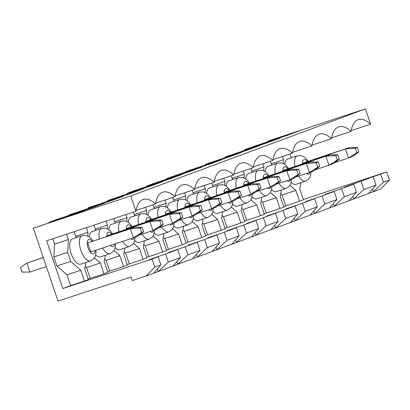 <?xml version="1.0" encoding="UTF-8"?>
<svg xmlns="http://www.w3.org/2000/svg" width="410" height="410" viewBox="0 0 410 410"><rect width="100%" height="100%" fill="white"/><g stroke="black" fill="none" stroke-linecap="round" stroke-linejoin="round"><path stroke-width="0.61" d="M29.925 272.055L22.022 272.122L20.5 267.622L26.875 263.046L29.925 272.055L46.356 266.618M143.695 231.793L137.319 236.37L133.409 237.82L141.742 232.521L143.695 231.793L142.173 227.289L140.215 228.016L141.742 232.521M90.8 251.914L133.409 237.82L130.359 228.811L87.75 242.91L90.8 251.914M43.306 257.608L26.875 263.046L43.26 257.47M140.215 228.016L130.359 228.811L134.27 227.36L87.75 242.91M134.27 227.36L142.173 227.289M163.252 224.536L156.876 229.113L152.966 230.563L161.299 225.264L163.252 224.536L161.73 220.032L159.772 220.759L161.299 225.264M138.949 235.202L152.966 230.563L149.916 221.554L107.307 235.653L107.497 236.216M159.772 220.759L149.916 221.554L153.827 220.103L107.307 235.653M153.827 220.103L161.73 220.032M182.809 217.279L176.433 221.856L172.523 223.306L180.856 218.007L182.809 217.279L181.287 212.775L179.329 213.502L180.856 218.007M158.506 227.945L172.523 223.306L169.474 214.297L126.859 228.396L127.054 228.959M179.329 213.502L169.474 214.297L173.384 212.846L126.859 228.396M173.384 212.846L181.287 212.775M202.366 210.022L195.99 214.599L192.08 216.049L200.408 210.75L202.366 210.022L200.838 205.518L198.886 206.245L200.408 210.75M178.063 220.688L192.08 216.049L189.03 207.04L146.416 221.139L146.611 221.702M198.886 206.245L189.03 207.04L192.941 205.589L146.416 221.139M192.941 205.589L200.838 205.518M221.923 202.765L215.547 207.342L211.632 208.792L219.965 203.493L221.923 202.765L220.395 198.266L218.443 198.988L219.965 203.493M197.62 213.431L211.632 208.792L208.587 199.783L165.973 213.882L166.168 214.445M218.443 198.988L208.587 199.783L212.498 198.332L165.973 213.882M212.498 198.332L220.395 198.266M241.48 195.514L235.099 200.085L231.189 201.535L239.522 196.236L241.48 195.514L239.952 191.009L238 191.731L239.522 196.236M217.172 206.174L231.189 201.535L228.139 192.526L185.53 206.625L185.72 207.193M238 191.731L228.139 192.526L232.055 191.075L185.53 206.625M232.055 191.075L239.952 191.009M261.032 188.257L254.656 192.828L250.746 194.278L259.079 188.979L261.032 188.257L259.51 183.752L257.552 184.474L259.079 188.979M236.729 198.917L250.746 194.278L247.696 185.274L205.087 199.368L205.277 199.936M257.552 184.474L247.696 185.274L251.607 183.818L205.087 199.368M251.607 183.818L259.51 183.752M280.589 181L274.213 185.571L270.303 187.022L278.636 181.722L280.589 181L279.066 176.495L277.109 177.217L278.636 181.722M256.286 191.66L270.303 187.022L267.253 178.017L224.644 192.111L224.834 192.679M277.109 177.217L267.253 178.017L271.164 176.566L224.644 192.111M271.164 176.566L279.066 176.495M300.146 173.743L293.77 178.314L289.86 179.77L298.193 174.465L300.146 173.743L298.623 169.238L296.666 169.965L298.193 174.465M275.843 184.403L289.86 179.77L286.81 170.76L244.196 184.854L244.391 185.422M296.666 169.965L286.81 170.76L290.721 169.309L244.196 184.854M290.721 169.309L298.623 169.238M319.703 166.486L313.327 171.062L309.417 172.513L317.745 167.213L319.703 166.486L318.175 161.981L316.223 162.708L317.745 167.213M295.4 177.146L309.417 172.513L306.367 163.503L263.753 177.602L263.948 178.165M316.223 162.708L306.367 163.503L310.278 162.052L263.753 177.602M310.278 162.052L318.175 161.981M339.26 159.229L332.884 163.805L328.969 165.256L337.302 159.956L339.26 159.229L337.732 154.724L335.78 155.451L337.302 159.956M314.952 169.894L328.969 165.256L325.919 156.246L283.31 170.345L283.5 170.909M335.78 155.451L325.919 156.246L329.835 154.796L283.31 170.345M329.835 154.796L337.732 154.724M358.817 151.972L352.436 156.548L348.526 157.999L356.859 152.699L358.817 151.972L357.289 147.467L355.337 148.195L356.859 152.699M334.509 162.637L348.526 157.999L345.476 148.989L302.867 163.088L303.057 163.651M355.337 148.195L345.476 148.989L349.387 147.538L302.867 163.088M349.387 147.538L357.289 147.467M152.084 259.002L154.826 267.11L146.103 276.007L132.307 280.573L131.087 276.97L58.041 301.135L33.338 228.165L130.739 195.944L135.92 211.258L46.643 240.793L62.802 288.537L152.084 259.002L158.142 256.752L148.963 259.735L165.578 253.995L177.699 249.495L168.52 252.478L185.13 246.738L197.256 242.243L188.072 245.226L204.687 239.486L216.813 234.986L207.629 237.969L224.244 232.229L236.37 227.729L227.186 230.712L243.801 224.972L255.927 220.472L246.743 223.455L263.358 217.715L275.479 213.215L266.3 216.198L282.91 210.458L295.036 205.958L285.857 208.941L302.467 203.201L314.593 198.701L305.409 201.684L322.024 195.944L334.15 191.444L324.966 194.427L341.581 188.687L353.707 184.187L344.523 187.17L368.841 178.37M372.464 189.082L373.346 191.685L383.437 182.286L389.5 180.036L386.758 171.928L380.695 174.173L383.437 182.286M368.774 178.176L380.695 174.173M373.264 176.935L376.006 185.043L363.88 189.538L353.789 198.942L368.651 193.428L376.006 185.043M361.138 181.43L363.88 189.538M130.739 195.944L365.412 108.865L370.594 124.179A37.305 16.354 71.7 0 0 358.314 119.617A37.305 16.354 71.7 0 0 351.037 131.436A37.305 16.354 71.7 0 0 338.757 126.874A37.305 16.354 71.7 0 0 331.48 138.693A37.305 16.354 71.7 0 0 319.2 134.126A37.305 16.354 71.7 0 0 311.928 145.95A37.305 16.354 71.7 0 0 299.648 141.383A37.305 16.354 71.7 0 0 292.371 153.207A37.305 16.354 71.7 0 0 280.091 148.64A37.305 16.354 71.7 0 0 272.814 160.464A37.305 16.354 71.7 0 0 260.534 155.897A37.305 16.354 71.7 0 0 253.257 167.721A37.305 16.354 71.7 0 0 240.977 163.154A37.305 16.354 71.7 0 0 233.7 174.978A37.305 16.354 71.7 0 0 221.421 170.411A37.305 16.354 71.7 0 0 214.148 182.23A37.305 16.354 71.7 0 0 201.863 177.668A37.305 16.354 71.7 0 0 194.591 189.487A37.305 16.354 71.7 0 0 182.312 184.925A37.305 16.354 71.7 0 0 175.034 196.744A37.305 16.354 71.7 0 0 162.755 192.182A37.305 16.354 71.7 0 0 155.477 204.001A37.305 16.354 71.7 0 0 143.198 199.434A37.305 16.354 71.7 0 0 135.92 211.258M389.5 180.036L380.777 188.928L368.651 193.428M33.338 228.165L72.965 214.896L84.696 210.545L48.985 222.358L56.805 219.458L92.522 207.644L104.253 203.288L68.542 215.101L112.079 200.387L123.81 196.031L88.099 207.844L131.63 193.13L143.367 188.774L107.656 200.587L151.188 185.873L162.924 181.517L127.208 193.335L135.034 190.43L170.744 178.616L182.481 174.26L146.765 186.078L154.59 183.173L190.301 171.359L202.033 167.008L166.322 178.821L174.142 175.916L209.858 164.102L221.59 159.751L185.879 171.564L229.41 156.845L241.147 152.494L205.436 164.308L248.967 149.588L260.704 145.237L224.993 157.05L268.524 142.332L280.261 137.98L244.544 149.793L252.37 146.893L288.081 135.08L299.812 130.723L268.012 141.086L365.412 108.865M158.142 256.752L160.889 264.86L154.826 267.11M146.103 276.007L153.535 273.25L160.889 264.86M155.621 203.17L175.034 196.744M136.064 210.422L155.477 204.001M177.699 249.495L180.446 257.603L168.32 262.103L158.229 271.507L173.092 265.993L180.446 257.603M165.578 253.995L168.32 262.103M175.172 195.913L194.591 189.487M197.256 242.243L200.003 250.351L187.877 254.846L177.786 264.25L192.649 258.736L200.003 250.351M185.13 246.738L187.877 254.846M194.729 188.656L214.148 182.23M216.813 234.986L219.555 243.094L207.434 247.594L197.343 256.993L212.206 251.479L219.555 243.094M204.687 239.486L207.434 247.594M214.286 181.399L233.7 174.978M236.37 227.729L239.112 235.837L226.986 240.337L216.9 249.741L231.763 244.222L239.112 235.837M224.244 232.229L226.986 240.337M233.843 174.142L253.257 167.721M255.927 220.472L258.669 228.58L246.543 233.08L236.452 242.484L251.315 236.97L258.669 228.58M243.801 224.972L246.543 233.08M253.4 166.885L272.814 160.464M275.479 213.215L278.226 221.323L266.1 225.823L256.009 235.227L270.872 229.713L278.226 221.323M263.358 217.715L266.1 225.823M272.957 159.628L292.371 153.207M295.036 205.958L297.783 214.066L285.657 218.566L275.566 227.97L290.429 222.456L297.783 214.066M282.91 210.458L285.657 218.566M292.509 152.371L311.928 145.95M314.593 198.701L317.34 206.809L305.214 211.309L295.123 220.713L309.986 215.199L317.34 206.809M302.467 203.201L305.214 211.309M312.066 145.114L331.48 138.693M334.15 191.444L336.892 199.552L324.771 204.052L314.68 213.456L329.543 207.942L336.892 199.552M322.024 195.944L324.771 204.052M331.623 137.857L351.037 131.436M353.707 184.187L356.449 192.295L344.323 196.795L334.237 206.199L349.1 200.685L356.449 192.295M341.581 188.687L344.323 196.795M352.907 196.339L353.789 198.942L349.1 200.685M244.544 149.793L244.688 150.219M275.361 173.599A13.315 5.837 -108.3 0 1 277.739 163.088L267.996 166.311A13.315 5.837 71.7 0 0 265.28 171.626M271.681 189.676A13.315 5.837 71.7 0 0 276.366 191.598L286.103 188.374A13.315 5.837 -108.3 0 1 279.031 183.352M270.477 192.536L276.325 197.697L279.984 208.505L283.894 207.055L280.235 196.246L281.388 189.933M272.035 164.974L271.374 164.215L270.38 161.268M262.856 163.759L263.943 166.972L263.738 170.719M276.325 197.697L262.528 202.263L266.187 213.072L279.984 208.505M261.129 201.033L262.528 202.263M263.943 166.972L251.668 171.031M333.351 203.596L334.237 206.199L329.543 207.942M224.993 157.05L225.136 157.476M255.809 180.856A13.315 5.837 -108.3 0 1 258.182 170.345L248.445 173.568A13.315 5.837 71.7 0 0 245.723 178.878M252.124 196.933A13.315 5.837 71.7 0 0 256.809 198.855L266.546 195.631A13.315 5.837 -108.3 0 1 259.474 190.604M250.92 199.793L256.768 204.954L260.427 215.762L264.337 214.312L260.678 203.503L261.836 197.189M252.483 172.231L251.817 171.472L250.823 168.525M243.299 171.016L244.386 174.229L244.181 177.976M256.768 204.954L242.971 209.52L246.63 220.329L260.427 215.762M241.577 208.29L242.971 209.52M244.386 174.229L232.111 178.288M313.799 210.853L314.68 213.456L309.986 215.199M205.436 164.308L205.579 164.733M236.252 188.113A13.315 5.837 -108.3 0 1 238.625 177.602L228.888 180.825A13.315 5.837 71.7 0 0 226.166 186.135M232.567 204.19A13.315 5.837 71.7 0 0 237.252 206.112L246.989 202.888A13.315 5.837 -108.3 0 1 239.917 197.861M231.363 207.05L237.211 212.211L240.87 223.019L244.78 221.569L241.121 210.76L242.279 204.446M232.926 179.488L232.26 178.729L231.266 175.782M223.742 178.268L224.829 181.486L224.624 185.233M237.211 212.211L223.414 216.777L227.073 227.586L240.87 223.019M222.02 215.542L223.414 216.777M224.829 181.486L212.559 185.546M294.242 218.105L295.123 220.713L290.429 222.456M185.879 171.564L186.022 171.99M216.695 195.37A13.315 5.837 -108.3 0 1 219.068 184.859L209.331 188.082A13.315 5.837 71.7 0 0 206.609 193.392M213.01 211.447A13.315 5.837 71.7 0 0 217.695 213.364L227.437 210.145A13.315 5.837 -108.3 0 1 220.36 205.118M211.806 214.307L217.654 219.468L221.313 230.276L225.228 228.826L221.569 218.017L222.722 211.703M213.369 186.745L212.708 185.981L211.709 183.039M204.185 185.525L205.277 188.743L205.067 192.49M217.654 219.468L203.857 224.029L207.516 234.843L221.313 230.276M202.463 222.799L203.857 224.029M205.277 188.743L193.002 192.802M274.685 225.362L275.566 227.97L270.872 229.713M166.322 178.821L166.465 179.247M197.138 202.627A13.315 5.837 -108.3 0 1 199.516 192.116L189.774 195.339A13.315 5.837 71.7 0 0 187.052 200.649M193.453 218.704A13.315 5.837 71.7 0 0 198.138 220.621L207.88 217.402A13.315 5.837 -108.3 0 1 200.808 212.375M192.249 221.564L198.102 226.725L201.761 237.533L205.671 236.083L202.012 225.274L203.165 218.96M193.812 194.002L193.151 193.238L192.152 190.296M184.628 192.782L185.72 195.995L185.51 199.747M198.102 226.725L184.3 231.286L187.959 242.1L201.761 237.533M182.906 230.056L184.3 231.286M185.72 195.995L173.445 200.059M255.128 232.619L256.009 235.227L251.315 236.97M146.765 186.078L146.908 186.504M177.581 209.884A13.315 5.837 -108.3 0 1 179.959 199.373L170.217 202.596A13.315 5.837 71.7 0 0 167.5 207.906M173.896 225.956A13.315 5.837 71.7 0 0 178.581 227.878L188.323 224.659A13.315 5.837 -108.3 0 1 181.251 219.632M172.692 228.816L178.545 233.982L182.204 244.79L186.114 243.34L182.455 232.526L183.608 226.217M174.255 201.259L173.594 200.495L172.595 197.553M165.076 200.039L166.163 203.252L165.953 207.004M178.545 233.982L164.743 238.543L168.402 249.357L182.204 244.79M163.349 237.313L164.743 238.543M166.163 203.252L153.888 207.316M235.571 239.876L236.452 242.484L231.763 244.222M127.208 193.335L127.351 193.756M158.024 217.141A13.315 5.837 -108.3 0 1 160.402 206.63L150.66 209.853A13.315 5.837 71.7 0 0 147.943 215.163M154.345 233.213A13.315 5.837 71.7 0 0 159.029 235.135L168.766 231.911A13.315 5.837 -108.3 0 1 161.694 226.889M153.14 236.073L158.988 241.234L162.647 252.047L166.557 250.597L162.898 239.783L164.056 233.474M154.703 208.516L154.037 207.752L153.043 204.805M145.519 207.296L146.606 210.509L146.401 214.261M158.988 241.234L145.191 245.8L148.85 256.614L162.647 252.047M143.797 244.57L145.191 245.8M146.606 210.509L134.331 214.568M216.014 247.133L216.9 249.741L212.206 251.479M107.656 200.587L107.799 201.013M138.472 224.398A13.315 5.837 -108.3 0 1 140.845 213.887L131.108 217.105A13.315 5.837 71.7 0 0 128.386 222.42M134.787 240.47A13.315 5.837 71.7 0 0 139.472 242.392L149.209 239.168A13.315 5.837 -108.3 0 1 142.137 234.146M133.583 243.33L139.431 248.491L143.09 259.304L147 257.854L143.341 247.04L144.499 240.731M135.146 215.773L134.48 215.009L133.486 212.062M125.962 214.553L127.049 217.766L126.844 221.518M139.431 248.491L125.634 253.057L129.293 263.866L143.09 259.304M124.24 251.827L125.634 253.057M127.049 217.766L114.774 221.825M196.462 254.39L197.343 256.993L192.649 258.736M88.099 207.844L88.242 208.27M118.915 231.655A13.315 5.837 -108.3 0 1 121.288 221.144L111.551 224.362A13.315 5.837 71.7 0 0 108.829 229.677M115.23 247.727A13.315 5.837 71.7 0 0 119.915 249.649L129.652 246.425A13.315 5.837 -108.3 0 1 122.58 241.403M114.026 250.587L119.874 255.748L123.533 266.561L127.443 265.106L123.784 254.297L124.942 247.983M115.589 223.03L114.923 222.266L113.688 218.612M106.164 221.103L107.492 225.023L107.287 228.77M119.874 255.748L106.077 260.314L109.736 271.123L123.533 266.561M104.683 259.084L106.077 260.314M107.492 225.023L95.222 229.082M176.905 261.647L177.786 264.25L173.092 265.993M68.542 215.101L68.685 215.527M99.358 238.907A13.315 5.837 -108.3 0 1 101.731 228.396L91.994 231.619A13.315 5.837 71.7 0 0 89.272 236.934M95.673 254.984A13.315 5.837 71.7 0 0 100.358 256.906L110.1 253.682A13.315 5.837 -108.3 0 1 102.633 247.999M94.469 257.844L100.317 263.005L103.976 273.818L107.891 272.363L104.232 261.554L105.385 255.24M96.032 230.287L95.371 229.523L93.895 225.162M86.372 227.652L87.94 232.28L87.73 236.027M100.317 263.005L86.52 267.571L90.179 278.38L103.976 273.818M85.126 266.341L86.52 267.571M87.94 232.28L75.665 236.339M157.348 268.904L158.229 271.507L153.535 273.25M48.985 222.358L49.128 222.784M264.245 142.962L264.101 142.536M72.437 238.876A13.315 5.837 71.7 0 0 71.145 253.549A13.315 5.837 71.7 0 0 80.801 264.163L90.543 260.939A13.315 5.837 -108.3 0 1 80.816 250.131A13.315 5.837 -108.3 0 1 82.179 235.653L72.437 238.876M66.574 234.197L68.383 239.537L67.67 252.391L70.72 261.401L80.765 270.262L84.424 281.07L88.335 279.62L84.675 268.811L85.828 262.497M76.475 237.539L75.814 236.78L74.097 231.711M80.765 270.262L66.963 274.828L70.623 285.637L84.424 281.07M70.72 261.401L56.923 265.962L66.963 274.828M67.67 252.391L53.874 256.957L56.923 265.962M68.383 239.537L54.581 244.099L53.874 256.957M52.777 238.763L54.581 244.099M303.354 199.516L386.758 171.928M290.029 185.279L295.882 190.44L299.541 201.254L303.451 199.798L299.792 188.989L300.945 182.675M299.541 201.254L283.725 206.563M264.173 213.82L266.187 213.072M244.616 221.077L246.63 220.329M225.059 228.334L227.073 227.586M205.502 235.591L207.516 234.843M185.945 242.848L187.959 242.1M166.393 250.1L168.402 249.357M146.836 257.357L148.85 256.614M127.279 264.614L129.293 263.866M107.722 271.871L109.736 271.123M88.165 279.128L90.179 278.38M62.802 288.537L70.623 285.637M351.18 130.605L370.594 124.179M291.592 157.722L290.931 156.958L289.931 154.011M282.413 156.502L283.5 159.715L271.225 163.774M283.5 159.715L283.289 163.462M280.686 193.776L282.08 195.006L285.739 205.815M295.882 190.44L282.08 195.006M291.233 182.419A13.315 5.837 71.7 0 0 295.917 184.341L305.66 181.117A13.315 5.837 -108.3 0 1 298.588 176.095M294.918 166.347A13.315 5.837 -108.3 0 1 297.296 155.836L287.553 159.054A13.315 5.837 71.7 0 0 284.837 164.369M310.103 172.256A7.611 3.336 -108.3 0 1 306.572 173.45M302.39 163.872A7.611 3.336 -108.3 0 1 307.28 161.468M290.546 179.513A7.611 3.336 -108.3 0 1 287.015 180.707M282.838 171.129A7.611 3.336 -108.3 0 1 287.723 168.725M270.989 186.77A7.611 3.336 -108.3 0 1 267.458 187.964M263.281 178.386A7.611 3.336 -108.3 0 1 268.166 175.982M251.432 194.027A7.611 3.336 -108.3 0 1 247.901 195.221M243.724 185.643A7.611 3.336 -108.3 0 1 248.609 183.239M231.875 201.279A7.611 3.336 -108.3 0 1 228.349 202.478M224.167 192.9A7.611 3.336 -108.3 0 1 229.052 190.496M212.324 208.536A7.611 3.336 -108.3 0 1 208.792 209.735M204.61 200.157A7.611 3.336 -108.3 0 1 209.495 197.753M192.767 215.793A7.611 3.336 -108.3 0 1 189.236 216.992M185.053 207.414A7.611 3.336 -108.3 0 1 189.943 205.01M173.21 223.05A7.611 3.336 -108.3 0 1 169.678 224.244M165.502 214.666A7.611 3.336 -108.3 0 1 170.386 212.267M153.653 230.307A7.611 3.336 -108.3 0 1 150.121 231.501M145.945 221.923A7.611 3.336 -108.3 0 1 150.829 219.519M134.096 237.564A7.611 3.336 -108.3 0 1 130.564 238.758M126.388 229.18A7.611 3.336 -108.3 0 1 131.272 226.776M114.692 244.011A7.611 3.336 -108.3 0 1 110.382 245.436M106.831 236.437A7.611 3.336 -108.3 0 1 111.715 234.033M95.192 250.464A7.611 3.336 -108.3 0 1 90.81 252.673A7.611 3.336 -108.3 0 1 87.32 242.131A7.611 3.336 -108.3 0 1 92.158 241.29M308.043 161.217L306.208 158.747L303.877 156.763L301.155 155.641L297.296 155.836M305.66 181.117L308.863 178.986L310.37 176.49L311.149 171.867M288.486 168.474L286.657 165.999L284.32 164.02L281.598 162.898L277.739 163.088M286.103 188.374L289.306 186.242L290.813 183.747L291.597 179.124M92.926 241.039L91.092 238.564L88.76 236.585L86.038 235.463L82.179 235.653M90.543 260.939L93.746 258.807L95.253 256.311L95.945 253.441L95.96 250.208M112.478 233.782L110.649 231.312L108.317 229.328L105.595 228.206L101.731 228.396M110.1 253.682L113.298 251.55L114.81 249.054L115.502 246.184L115.569 243.719M132.035 226.525L130.206 224.055L127.874 222.071L125.152 220.949L121.288 221.144M129.652 246.425L132.855 244.293L134.367 241.797L135.146 237.175M151.592 219.268L149.763 216.798L147.426 214.814L144.709 213.692L140.845 213.887M149.209 239.168L152.412 237.036L153.919 234.54L154.703 229.918M171.149 212.011L169.32 209.541L166.983 207.562L164.261 206.435L160.402 206.63M168.766 231.911L171.969 229.779L173.476 227.284L174.26 222.661M190.706 204.754L188.872 202.284L186.54 200.305L183.818 199.178L179.959 199.373M188.323 224.659L191.526 222.522L193.033 220.026L193.812 215.404M210.263 197.497L208.429 195.027L206.097 193.048L203.375 191.921L199.516 192.116M207.88 217.402L211.083 215.27L212.59 212.769L213.369 208.147M229.815 190.245L227.986 187.77L225.654 185.791L222.932 184.664L219.068 184.859M227.437 210.145L230.635 208.013L232.147 205.512L232.926 200.895M249.372 182.988L247.543 180.513L245.211 178.534L242.489 177.412L238.625 177.602M246.989 202.888L250.192 200.756L251.704 198.255L252.483 193.638M268.929 175.731L267.1 173.256L264.763 171.277L262.046 170.155L258.182 170.345M266.546 195.631L269.749 193.499L271.256 191.004L272.04 186.381"/></g></svg>

